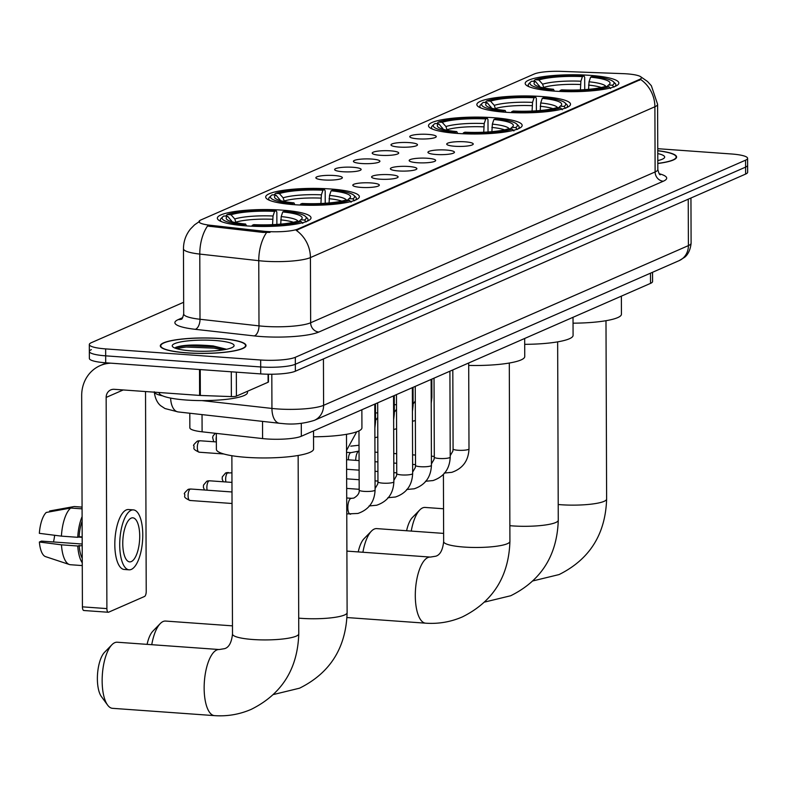 <?xml version="1.0" encoding="UTF-8"?>
<svg xmlns="http://www.w3.org/2000/svg" width="787" height="787" viewBox="0 0 787 787"><rect width="100%" height="100%" fill="white"/><g stroke="black" fill="none" stroke-linecap="round" stroke-linejoin="round"><path stroke-width="1.18" d="M282.149 210.139A46.827 8.45 -0.2 0 0 217.35 218.176A46.827 8.45 -0.2 0 0 246.213 225.879A46.827 8.45 -0.2 0 0 311.013 217.842A46.827 8.45 -0.2 0 0 282.149 210.139M541.653 96.526A46.827 8.45 -0.2 0 0 476.853 104.553A46.827 8.45 -0.2 0 0 505.716 112.266A46.827 8.45 -0.2 0 0 570.516 104.228A46.827 8.45 -0.2 0 0 541.653 96.526M493.301 117.696A46.827 8.45 -0.2 0 0 428.502 125.723A46.827 8.45 -0.2 0 0 457.365 133.426A46.827 8.45 -0.2 0 0 522.165 125.399A46.827 8.45 -0.2 0 0 493.301 117.696M330.501 188.978A46.827 8.45 -0.2 0 0 265.701 197.006A46.827 8.45 -0.2 0 0 294.554 204.709A46.827 8.45 -0.2 0 0 359.354 196.681A46.827 8.45 -0.2 0 0 330.501 188.978M589.994 75.355A46.827 8.45 -0.2 0 0 525.195 83.392A46.827 8.45 -0.2 0 0 554.058 91.095A46.827 8.45 -0.2 0 0 618.857 83.068A46.827 8.45 -0.2 0 0 589.994 75.355M417.936 138.846A13.251 2.391 179.8 0 1 409.85 136.928A13.251 2.391 179.8 0 1 428.108 134.39A13.251 2.391 179.8 0 1 436.195 136.83A13.251 2.391 179.8 0 1 417.936 138.846M399.157 147.071A13.251 2.391 179.8 0 1 391.07 145.152A13.251 2.391 179.8 0 1 409.329 142.614A13.251 2.391 179.8 0 1 417.415 145.054A13.251 2.391 179.8 0 1 399.157 147.071M380.377 155.295A13.251 2.391 179.8 0 1 372.29 153.376A13.251 2.391 179.8 0 1 390.549 150.838A13.251 2.391 179.8 0 1 398.635 153.278A13.251 2.391 179.8 0 1 380.377 155.295M361.587 163.519A13.251 2.391 179.8 0 1 353.501 161.601A13.251 2.391 179.8 0 1 371.759 159.063A13.251 2.391 179.8 0 1 379.846 161.502A13.251 2.391 179.8 0 1 361.587 163.519M342.807 171.733A13.251 2.391 179.8 0 1 334.721 169.825A13.251 2.391 179.8 0 1 352.979 167.287A13.251 2.391 179.8 0 1 361.066 169.726A13.251 2.391 179.8 0 1 342.807 171.733M324.028 179.957A13.251 2.391 179.8 0 1 315.941 178.049A13.251 2.391 179.8 0 1 334.2 175.511A13.251 2.391 179.8 0 1 342.286 177.951A13.251 2.391 179.8 0 1 324.028 179.957M454.896 146.274A13.251 2.391 179.8 0 1 446.809 144.355A13.251 2.391 179.8 0 1 465.068 141.817A13.251 2.391 179.8 0 1 473.154 144.267A13.251 2.391 179.8 0 1 454.896 146.274M436.106 154.498A13.251 2.391 179.8 0 1 428.02 152.58A13.251 2.391 179.8 0 1 446.278 150.042A13.251 2.391 179.8 0 1 454.365 152.491A13.251 2.391 179.8 0 1 436.106 154.498M417.326 162.722A13.251 2.391 179.8 0 1 409.24 160.804A13.251 2.391 179.8 0 1 427.498 158.266A13.251 2.391 179.8 0 1 435.585 160.715A13.251 2.391 179.8 0 1 417.326 162.722M398.547 170.946A13.251 2.391 179.8 0 1 390.46 169.028A13.251 2.391 179.8 0 1 408.719 166.49A13.251 2.391 179.8 0 1 416.805 168.939A13.251 2.391 179.8 0 1 398.547 170.946M379.757 179.17A13.251 2.391 179.8 0 1 371.671 177.252A13.251 2.391 179.8 0 1 389.929 174.714A13.251 2.391 179.8 0 1 398.025 177.164A13.251 2.391 179.8 0 1 379.757 179.17M360.977 187.395A13.251 2.391 179.8 0 1 352.891 185.476A13.251 2.391 179.8 0 1 371.149 182.938A13.251 2.391 179.8 0 1 379.236 185.388A13.251 2.391 179.8 0 1 360.977 187.395M622.724 73.634A23.856 4.309 179.8 0 1 626.698 73.84A23.856 4.309 179.8 0 1 641.395 77.765A23.856 4.309 179.8 0 1 639.565 79.428L297.82 229.056A23.856 4.309 179.8 0 1 262.947 231.152L210.011 225.23A23.856 4.309 179.8 0 1 198.993 221.639A23.856 4.309 179.8 0 1 200.823 219.976L534.206 74.017A23.856 4.309 179.8 0 1 561.426 71.371L622.724 73.634M652.531 272.292L652.571 281.52A26.512 4.781 179.8 0 1 650.534 283.369L301.332 436.254A26.512 4.781 179.8 0 1 262.592 438.575L202.102 431.807A26.512 4.781 179.8 0 1 189.854 427.823L189.805 413.244M219.612 338.489A42.852 7.732 -0.2 0 0 160.312 345.837A42.852 7.732 -0.2 0 0 186.726 352.891A42.852 7.732 -0.2 0 0 246.016 345.542A42.852 7.732 -0.2 0 0 219.612 338.489M640.598 76.673L647.485 81.474L651.361 85.734L657.598 104.307A35.346 6.385 179.8 0 1 654.892 106.766A30.929 28.086 -113.6 0 0 640.687 79.517L296.217 230.335A30.929 28.086 66.4 0 1 310.422 257.585A35.346 6.385 179.8 0 1 264.225 261.186A35.346 6.385 179.8 0 1 258.766 260.684L199.78 254.083A35.346 6.385 179.8 0 1 183.46 248.771L183.696 313.944A35.346 6.385 -0.2 0 0 200.006 319.266L258.992 325.867A35.346 6.385 -0.2 0 0 264.452 326.359A35.346 6.385 -0.2 0 0 310.649 322.768L655.118 171.95A35.346 6.385 -0.2 0 0 657.824 169.49C658.768 173.229 659.585 174.989 660.263 174.763M91.361 349.644A26.512 4.781 -0.2 0 0 89.334 351.484L89.364 358.439A26.512 4.781 -0.2 0 0 105.694 362.797L260.723 373.904L260.704 366.949A26.512 4.781 -0.2 0 0 295.351 364.253L745.594 167.119A26.512 4.781 -0.2 0 0 747.63 165.28A26.512 4.781 -0.2 0 1 745.594 167.119L295.351 364.253A26.512 4.781 -0.2 0 1 260.704 366.949L105.674 355.842L260.704 366.949L260.674 360.003A26.512 4.781 -0.2 0 0 295.322 357.298L745.574 160.174A26.512 4.781 -0.2 0 0 747.601 158.325A26.512 4.781 -0.2 0 0 731.261 153.967L657.755 148.694M89.334 351.484A26.512 4.781 -0.2 0 0 105.674 355.842A26.512 4.781 -0.2 0 1 89.334 351.484L89.315 344.529A26.512 4.781 -0.2 0 0 105.645 348.897L260.674 360.003M270 232.372L262.947 232.411L207.522 226.046A30.929 16.389 96.4 0 0 199.78 254.083L200.006 319.266A8.834 4.683 -83.6 0 1 195.284 329.32A44.18 7.978 179.8 0 1 178.265 319.591L182.692 317.653M657.804 163.489A42.852 7.732 -0.2 0 0 676.604 157.016A42.852 7.732 -0.2 0 0 657.755 150.681M183.646 302.277L91.341 342.689A26.512 4.781 -0.2 0 0 89.315 344.529M260.723 373.904A26.512 4.781 -0.2 0 0 295.371 371.208L745.623 174.075A26.512 4.781 -0.2 0 0 747.65 172.235L747.601 158.325M657.804 163.391A42.409 7.654 -0.2 0 0 676.161 157.026A42.409 7.654 -0.2 0 0 657.755 150.779M657.794 160.597A30.929 5.578 -0.2 0 0 664.149 158.089A30.929 5.578 -0.2 0 0 657.765 153.573M186.893 352.812A42.409 7.654 -0.2 0 0 245.574 345.542A42.409 7.654 -0.2 0 0 219.435 338.567A42.409 7.654 -0.2 0 0 160.755 345.837A42.409 7.654 -0.2 0 0 186.893 352.812M159.151 392.516L159.151 392.772A44.18 7.978 -0.2 0 0 186.381 400.042A44.18 7.978 -0.2 0 0 247.511 392.467L247.502 391.257M226.046 349.133L213.228 345.955C195.196 344.342 182.682 344.824 175.688 347.392L175.088 348.12M215.028 340.496A30.929 5.578 -0.2 0 0 183.696 341.42A30.929 5.578 -0.2 0 0 172.766 346.821A30.929 5.578 -0.2 0 0 191.3 350.884A30.929 5.578 -0.2 0 0 233.572 346.605A30.929 5.578 -0.2 0 0 215.028 340.496M176.249 348.533L186.066 347.047L213.995 348.129L223.124 349.881M175.688 347.392L186.057 345.67L213.995 346.752L225.967 349.379M406.594 530.743A24.299 9.188 -85.9 0 1 412.398 517.512L419.776 509.956A33.133 12.523 94.1 0 0 411.257 531.077M443.534 508.766L425.078 507.438A33.133 12.523 94.1 0 0 422.599 507.9A33.133 12.523 94.1 0 0 419.776 509.956M533.468 81.336L535.101 79.713A42.055 7.595 -0.2 0 1 584.003 75.906L582.429 76.595A37.992 6.857 -0.2 0 0 538.879 79.989L542.617 84.199L543.837 87.918M580.422 89.885L580.895 81.218L582.429 76.595M573.044 323.172A48.597 8.775 -0.2 0 0 621.435 314.229L621.366 296.138M540.079 87.042L535.485 81.474L531.707 81.199A42.055 7.595 -0.2 0 0 530.684 81.976L528.953 83.658A43.826 7.909 -0.2 0 0 528.205 85.114A43.826 7.909 -0.2 0 0 529.218 86.796M584.003 75.906L584.682 77.342L584.731 89.649M559.764 91.43L560.059 90.544A42.055 7.595 -0.2 0 0 608.961 86.737L610.604 88.587M551.589 90.899L551.903 89.964A42.055 7.595 -0.2 0 1 530.684 81.976M560.059 90.544L561.633 89.856A37.992 6.857 -0.2 0 0 605.183 86.462L608.961 86.737M535.485 81.474A37.992 6.857 -0.2 0 0 534.688 84.612A37.992 6.857 -0.2 0 0 553.468 89.275L551.903 89.964M538.879 79.989L535.101 79.713M553.468 89.275L554.353 91.115M614.863 86.501A43.826 7.909 -0.2 0 0 615.857 84.809A43.826 7.909 -0.2 0 0 615.109 83.363L613.368 81.691A42.055 7.595 -0.2 0 0 592.158 76.496L590.584 77.175L589.05 81.799L588.578 89.344M613.998 87.111L612.345 85.252A42.055 7.595 -0.2 0 0 613.368 81.691M612.345 85.252L608.567 84.976A37.992 6.857 -0.2 0 0 609.384 84.357A37.992 6.857 -0.2 0 0 590.584 77.175M606.944 86.59L608.567 84.976M358.242 551.913A24.299 9.188 -85.9 0 1 364.047 538.682L371.425 531.127A33.133 12.523 94.1 0 0 362.915 552.248M443.622 533.399L376.737 528.608A33.133 12.523 94.1 0 0 374.248 529.071A33.133 12.523 94.1 0 0 371.425 531.127M485.117 102.507L486.75 100.884A42.055 7.595 -0.2 0 1 535.652 97.076L534.078 97.765A37.992 6.857 -0.2 0 0 490.527 101.159L494.275 105.36L495.495 109.088M532.071 111.056L532.543 102.379L534.078 97.765M524.693 344.332A48.597 8.775 -0.2 0 0 573.084 335.4L573.025 317.299M491.737 108.213L487.143 102.644L483.366 102.369A42.055 7.595 -0.2 0 0 482.333 103.146L480.601 104.828A43.826 7.909 -0.2 0 0 479.863 106.284A43.826 7.909 -0.2 0 0 480.877 107.967M535.652 97.076L536.341 98.513L536.38 110.819M511.422 112.59L511.707 111.715A42.055 7.595 -0.2 0 0 560.61 107.908L562.252 109.757M503.237 112.069L503.552 111.124A42.055 7.595 -0.2 0 1 482.333 103.146M511.707 111.715L513.281 111.026A37.992 6.857 -0.2 0 0 556.832 107.632L560.61 107.908M487.143 102.644A37.992 6.857 -0.2 0 0 486.336 105.783A37.992 6.857 -0.2 0 0 505.126 110.446L503.552 111.124M490.527 101.159L486.75 100.884M505.126 110.446L506.002 112.285M566.512 107.671A43.826 7.909 -0.2 0 0 567.516 105.979A43.826 7.909 -0.2 0 0 566.768 104.533L565.017 102.861A42.055 7.595 -0.2 0 0 543.807 97.657L542.243 98.345L540.708 102.969L540.226 110.514M565.646 108.272L564.004 106.422A42.055 7.595 -0.2 0 0 565.017 102.861M564.004 106.422L560.226 106.147A37.992 6.857 -0.2 0 0 561.033 105.527A37.992 6.857 -0.2 0 0 542.243 98.345M558.593 107.76L560.226 106.147M436.775 123.677L438.408 122.054A42.055 7.595 -0.2 0 1 487.301 118.247L485.736 118.926A37.992 6.857 -0.2 0 0 442.186 122.319L445.924 126.53L447.144 130.258M483.73 132.226L484.202 123.549L485.736 118.926M468.708 365.424A48.597 8.775 -0.2 0 0 524.742 356.56L524.673 338.469M443.386 129.383L438.792 123.805L435.014 123.539A42.055 7.595 -0.2 0 0 433.981 124.316L432.25 125.999A43.826 7.909 -0.2 0 0 431.512 127.455A43.826 7.909 -0.2 0 0 432.525 129.137M487.301 118.247L487.989 119.683L488.038 131.98M463.071 133.76L463.366 132.885A42.055 7.595 -0.2 0 0 512.258 129.068L513.911 130.927M454.896 133.239L455.201 132.295A42.055 7.595 -0.2 0 1 433.981 124.316M463.366 132.885L464.93 132.196A37.992 6.857 -0.2 0 0 508.491 128.802L512.258 129.068M438.792 123.805A37.992 6.857 -0.2 0 0 437.995 126.953A37.992 6.857 -0.2 0 0 456.775 131.606L455.201 132.295M442.186 122.319L438.408 122.054M456.775 131.606L457.66 133.446M518.171 128.832A43.826 7.909 -0.2 0 0 519.164 127.15A43.826 7.909 -0.2 0 0 518.417 125.694L516.675 124.021A42.055 7.595 -0.2 0 0 495.466 118.827L493.892 119.516L492.357 124.13L491.885 131.675M517.305 129.442L515.652 127.583A42.055 7.595 -0.2 0 0 516.675 124.021M515.652 127.583L511.875 127.317A37.992 6.857 -0.2 0 0 512.691 126.687A37.992 6.857 -0.2 0 0 493.892 119.516M510.251 128.93L511.875 127.317M147.09 644.366A24.299 9.188 -85.9 0 1 152.894 631.135L160.273 623.57A33.133 12.523 94.1 0 0 151.753 644.701M232.47 625.852L165.575 621.061A33.133 12.523 94.1 0 0 163.096 621.514A33.133 12.523 94.1 0 0 160.273 623.57M273.965 194.95L275.598 193.336A42.055 7.595 -0.2 0 1 324.5 189.519L322.926 190.208A37.992 6.857 -0.2 0 0 279.375 193.602L283.113 197.812L284.333 201.531M320.919 203.499L321.391 194.832L322.926 190.208M313.541 436.785A48.597 8.775 -0.2 0 0 361.931 427.843L361.863 409.752M280.585 200.665L275.981 195.087L272.204 194.822A42.055 7.595 -0.2 0 0 271.181 195.589L269.449 197.281A43.826 7.909 -0.2 0 0 268.711 198.737A43.826 7.909 -0.2 0 0 269.715 200.41M324.5 189.519L325.188 190.966L325.228 203.262M300.26 205.043L300.555 204.158A42.055 7.595 -0.2 0 0 349.458 200.351L351.1 202.21M292.085 204.522L292.4 203.577A42.055 7.595 -0.2 0 1 271.181 195.589M300.555 204.158L302.129 203.479A37.992 6.857 -0.2 0 0 345.68 200.085L349.458 200.351M275.981 195.087A37.992 6.857 -0.2 0 0 275.184 198.235A37.992 6.857 -0.2 0 0 293.964 202.889L292.4 203.577M279.375 193.602L275.598 193.336M293.964 202.889L294.85 204.728M355.36 200.114A43.826 7.909 -0.2 0 0 356.354 198.432A43.826 7.909 -0.2 0 0 355.606 196.976L353.865 195.304A42.055 7.595 -0.2 0 0 332.655 190.11L331.091 190.798L329.546 195.412L329.074 202.957M354.494 200.724L352.842 198.865A42.055 7.595 -0.2 0 0 353.865 195.304M352.842 198.865L349.074 198.599A37.992 6.857 -0.2 0 0 349.881 197.97A37.992 6.857 -0.2 0 0 331.091 190.798M347.441 200.203L349.074 198.599M107.603 705.083L101.375 696.544A24.299 9.188 -85.9 0 1 97.539 674.036A24.299 9.188 -85.9 0 1 104.553 652.295L111.921 644.74A33.133 12.523 94.1 0 0 102.369 674.38A33.133 12.523 94.1 0 0 107.603 705.083A33.133 12.523 94.1 0 0 112.492 708.32L214.487 715.629A33.133 12.523 -85.9 0 1 204.197 684.926A33.133 12.523 -85.9 0 1 216.74 649.993A33.133 12.523 -85.9 0 1 219.229 649.531L224.649 648.645C228.958 647.386 231.575 642.526 232.499 634.056A33.133 5.981 179.8 0 0 252.922 639.506A33.133 5.981 179.8 0 0 296.227 636.132A33.133 5.981 179.8 0 0 298.765 633.83C297.643 668.96 281.795 694.134 251.23 709.353C239.533 714.419 227.286 716.514 214.487 715.629M219.229 649.531L117.233 642.222A33.133 12.523 94.1 0 0 114.754 642.684A33.133 12.523 94.1 0 0 111.921 644.74M225.613 216.12L227.246 214.497A42.055 7.595 -0.2 0 1 276.148 210.69L274.584 211.378A37.992 6.857 -0.2 0 0 231.024 214.772L234.772 218.983L235.992 222.701M272.568 224.669L273.04 216.002L274.584 211.378M216.336 433.401L216.386 449.347A48.597 8.775 -0.2 0 0 246.341 457.345A48.597 8.775 -0.2 0 0 313.58 449.013L313.521 430.922M232.234 221.826L227.64 216.258L223.862 215.982A42.055 7.595 -0.2 0 0 222.829 216.759L221.098 218.442A43.826 7.909 -0.2 0 0 220.36 219.898A43.826 7.909 -0.2 0 0 221.373 221.58M276.148 210.69L276.837 212.126L276.876 224.433M251.919 226.213L252.214 225.328A42.055 7.595 -0.2 0 0 301.106 221.521L302.759 223.37M243.734 225.682L244.049 224.748A42.055 7.595 -0.2 0 1 222.829 216.759M252.214 225.328L253.778 224.639A37.992 6.857 -0.2 0 0 297.329 221.245L301.106 221.521M227.64 216.258A37.992 6.857 -0.2 0 0 226.833 219.396A37.992 6.857 -0.2 0 0 245.623 224.059L244.049 224.748M231.024 214.772L227.246 214.497M245.623 224.059L246.498 225.899M307.009 221.285A43.826 7.909 -0.2 0 0 308.012 219.593A43.826 7.909 -0.2 0 0 307.264 218.147L305.523 216.474A42.055 7.595 -0.2 0 0 284.304 211.28L282.74 211.959L281.205 216.582L280.733 224.128M306.143 221.895L304.5 220.035A42.055 7.595 -0.2 0 0 305.523 216.474M304.5 220.035L300.723 219.76A37.992 6.857 -0.2 0 0 301.529 219.14A37.992 6.857 -0.2 0 0 282.74 211.959M299.099 221.373L300.723 219.76M355.734 460.346A7.949 3.01 -85.9 0 1 355.734 460.306A7.949 3.01 -85.9 0 1 358.754 451.148A7.949 3.01 -85.9 0 1 359.039 451.059L350.815 452.673A5.745 2.174 -85.9 0 1 351.032 452.653M348.434 459.824A5.745 2.174 -85.9 0 1 348.425 459.352A5.745 2.174 -85.9 0 1 350.608 452.732A5.745 2.174 -85.9 0 1 350.815 452.673M236.326 372.153L236.415 396.117L268.111 382.236L268.082 374.219M110.947 363.171A35.346 32.09 -113.6 0 0 100.136 365.621A35.346 32.09 -113.6 0 0 81.681 395.664L82.419 606.846L106.894 608.597L106.156 397.415A8.834 8.027 66.4 0 1 110.77 389.899A8.834 8.027 66.4 0 1 114.282 389.309L199.603 395.418L199.514 369.516M84.12 610.446A4.417 1.672 -85.9 0 1 83.796 610.505A4.417 1.672 -85.9 0 1 82.419 606.846M106.894 608.597A4.417 1.672 94.1 0 0 108.272 612.256A4.417 1.672 94.1 0 0 108.606 612.197L144.542 596.467A4.417 1.672 94.1 0 0 146.225 591.381L145.526 391.542M268.426 374.228L268.446 381.921A4.417 0.797 179.8 0 1 268.111 382.236M236.415 396.117A4.417 0.797 179.8 0 1 231.368 396.599L200.341 395.458A4.417 0.797 179.8 0 1 199.603 395.418M131.321 561.574A22.085 8.352 94.1 0 0 139.683 538.288A22.085 8.352 94.1 0 0 132.816 517.816A22.085 8.352 94.1 0 0 131.163 518.121A22.085 8.352 94.1 0 0 122.802 541.417A22.085 8.352 94.1 0 0 129.668 561.879A22.085 8.352 94.1 0 0 131.321 561.574M53.467 541.968A17.668 6.68 94.1 0 0 54.598 535.357L56.182 535.475M78.306 537.059L82.173 537.334M82.114 521.112A25.627 9.69 94.1 0 0 79.113 536.704L77.736 537.305L61.416 536.134L39.35 533.33A22.971 8.687 94.1 0 1 46.246 512.455L70.702 508.038L82.074 508.855M82.173 536.921L79.113 536.704M82.192 544.024L41.465 541.112L39.38 542.017L61.455 544.83L77.765 546.001L82.202 545.617M79.143 545.401A25.627 9.69 94.1 0 0 82.242 558.317M133.387 509.887L128.497 509.533A30.044 11.352 94.1 0 0 126.245 509.946A30.044 11.352 94.1 0 0 114.863 541.623A30.044 11.352 94.1 0 0 124.198 569.463L129.098 569.818A30.044 11.352 94.1 0 0 131.34 569.394A30.044 11.352 94.1 0 0 142.722 537.718A30.044 11.352 94.1 0 0 133.387 509.887A30.044 11.352 94.1 0 0 131.134 510.301A30.044 11.352 94.1 0 0 119.762 541.977A30.044 11.352 94.1 0 0 129.098 569.818M82.104 516.616A29.158 11.018 94.1 0 0 77.736 537.305M77.765 546.001A29.158 11.018 94.1 0 0 82.261 562.813M82.064 507.123L74.086 506.553L49.63 510.97L49.64 511.845M82.064 507.094L74.578 506.562A29.158 11.018 94.1 0 0 74.086 506.553M70.702 508.038A29.158 11.018 94.1 0 0 61.416 536.134M61.455 544.83A29.158 11.018 94.1 0 0 69.374 564.515A29.158 11.018 94.1 0 0 70.407 564.722L82.271 565.578M39.38 542.017A22.971 8.687 94.1 0 0 45.557 556.635L69.374 564.515M210.011 225.23L210.021 226.489M262.947 231.152L262.947 232.411M297.82 229.056L297.82 229.912M639.565 79.428L639.575 80.284M650.505 273.178L650.534 283.369M202.033 414.611L202.102 431.807M262.533 421.379L262.592 438.575M301.293 423.337L301.332 436.254M318.843 332.035A8.834 8.027 66.4 0 1 310.649 322.768L310.422 257.585L654.892 106.766L655.118 171.95A8.834 8.027 66.4 0 0 663.303 181.226L318.843 332.035A44.18 7.978 179.8 0 1 261.097 336.541A44.18 7.978 179.8 0 1 254.27 335.921L195.284 329.32M266.586 232.529A30.929 16.389 96.4 0 0 258.766 260.684L258.992 325.867A8.834 4.683 -83.6 0 1 254.27 335.921M659.231 173.74A44.18 7.978 179.8 0 1 663.303 181.226M295.322 357.298L295.371 371.208M745.574 160.174L745.623 174.075M105.645 348.897L105.694 362.797M181.423 319.138A8.834 8.027 66.4 0 1 178.265 319.591M201.875 400.593L271.938 408.433A35.346 6.385 -0.2 0 0 277.398 408.935A35.346 6.385 -0.2 0 0 323.595 405.335L688.399 245.613A35.346 6.385 -0.2 0 0 691.104 243.144C690.002 254.565 683.726 257.831 684.415 257.418L679.171 260.625L314.367 420.347A17.668 16.045 66.4 0 0 323.595 405.335L323.437 358.921M688.241 199.2L688.399 245.613A17.668 16.045 66.4 0 1 679.171 260.625M271.81 374.228L271.938 408.433A17.668 9.365 96.4 0 0 279.483 423.278L178.157 411.935L165.004 408.551L161.079 405.984C161.758 406.397 155.472 403.17 154.291 391.778M154.36 392.182A35.346 6.385 -0.2 0 0 162.643 395.861M170.631 398.094A17.668 9.365 96.4 0 0 178.157 411.935M605.99 320.702L606.62 499.047A33.133 5.981 179.8 0 1 604.082 501.349A33.133 5.981 179.8 0 1 560.767 504.723A33.133 5.981 179.8 0 1 558.209 504.516M580.403 84.504A32.69 5.902 -0.2 0 0 543.837 87.357M539.233 85.685A33.989 6.139 -0.2 0 0 538.328 86.511M580.895 81.218A33.989 6.139 -0.2 0 0 542.617 84.199M605.901 86.521A33.989 6.139 -0.2 0 0 589.05 81.799M601.288 87.505A32.69 5.902 -0.2 0 0 588.558 85.094M557.649 341.863L558.268 520.207A33.133 5.981 179.8 0 1 555.73 522.519A33.133 5.981 179.8 0 1 512.416 525.893A33.133 5.981 179.8 0 1 509.868 525.686M532.051 105.674A32.69 5.902 -0.2 0 0 495.485 108.527M490.881 106.845A33.989 6.139 -0.2 0 0 489.976 107.671M532.543 102.379A33.989 6.139 -0.2 0 0 494.275 105.36M557.55 107.681A33.989 6.139 -0.2 0 0 540.708 102.969M552.946 108.665A32.69 5.902 -0.2 0 0 540.216 106.255M509.297 363.033L509.917 541.377A33.133 5.981 179.8 0 1 507.389 543.689A33.133 5.981 179.8 0 1 464.074 547.063A33.133 5.981 179.8 0 1 443.652 541.613C442.737 550.074 440.12 554.933 435.801 556.202L430.381 557.078L346.9 551.107M509.917 541.377C508.796 576.517 492.957 601.691 462.382 616.91C450.685 621.976 438.438 624.061 425.649 623.186A33.133 12.523 -85.9 0 1 415.349 592.483A33.133 12.523 -85.9 0 1 427.902 557.54A33.133 12.523 -85.9 0 1 430.381 557.078M483.71 126.845A32.69 5.902 -0.2 0 0 447.144 129.688M442.53 128.015A33.989 6.139 -0.2 0 0 441.635 128.842M484.202 123.549A33.989 6.139 -0.2 0 0 445.924 126.53M509.209 128.852A33.989 6.139 -0.2 0 0 492.357 124.13M504.595 129.835A32.69 5.902 -0.2 0 0 491.865 127.425M346.487 434.316L347.116 612.66A33.133 5.981 179.8 0 1 344.578 614.972A33.133 5.981 179.8 0 1 301.264 618.346A33.133 5.981 179.8 0 1 298.716 618.139M320.899 198.127A32.69 5.902 -0.2 0 0 284.333 200.97M279.729 199.298A33.989 6.139 -0.2 0 0 278.824 200.124M321.391 194.832A33.989 6.139 -0.2 0 0 283.113 197.812M346.398 200.134A33.989 6.139 -0.2 0 0 329.546 195.412M341.794 201.118A32.69 5.902 -0.2 0 0 329.064 198.708M272.558 219.288A32.69 5.902 -0.2 0 0 235.982 222.141M231.378 220.468A33.989 6.139 -0.2 0 0 230.483 221.295M273.04 216.002A33.989 6.139 -0.2 0 0 234.772 218.983M298.047 221.304A33.989 6.139 -0.2 0 0 281.205 216.582M293.443 222.288A32.69 5.902 -0.2 0 0 280.713 219.878M468.698 362.974L468.993 448.885A7.949 1.436 179.8 0 1 468.176 449.525A7.949 1.436 179.8 0 1 457.995 450.253A7.949 1.436 179.8 0 1 453.086 448.944L452.869 451.099L450.203 455.673M449.908 371.198L450.213 457.109A7.949 1.436 179.8 0 1 449.397 457.749A7.949 1.436 179.8 0 1 439.205 458.477A7.949 1.436 179.8 0 1 434.306 457.168L434.09 459.323L431.424 463.897M431.128 379.423L431.433 465.333A7.949 1.436 179.8 0 1 430.617 465.973A7.949 1.436 179.8 0 1 420.425 466.701A7.949 1.436 179.8 0 1 415.526 465.392L415.3 467.547L412.644 472.121M231.939 472.83L225.554 473.036A5.745 5.214 66.4 0 1 227.837 472.643A5.745 2.174 -85.9 0 1 228.269 472.564A5.745 2.174 -85.9 0 1 228.683 472.712M412.349 387.647L412.644 473.558A7.949 1.436 179.8 0 1 411.827 474.197A7.949 1.436 179.8 0 1 401.645 474.925A7.949 1.436 179.8 0 1 396.746 473.617L396.52 475.771L393.854 480.345M225.967 481.969A5.745 2.174 -85.9 0 1 225.938 476.312A5.745 2.174 -85.9 0 1 227.837 472.643M231.968 482.401L209.49 480.788L206.774 481.26A5.745 5.214 66.4 0 1 209.057 480.867A5.745 2.174 -85.9 0 1 209.49 480.788A5.745 2.174 -85.9 0 1 209.903 480.936M393.559 395.871L393.864 481.782A7.949 1.436 179.8 0 1 393.047 482.421A7.949 1.436 179.8 0 1 382.856 483.149A7.949 1.436 179.8 0 1 377.957 481.841L377.74 483.995L375.074 488.57M207.178 490.193A5.745 2.174 -85.9 0 1 207.158 484.536A5.745 2.174 -85.9 0 1 209.057 480.867M231.998 491.973L190.7 489.012L187.985 489.484A5.745 5.214 66.4 0 1 190.277 489.091A5.745 2.174 -85.9 0 1 190.7 489.012A5.745 2.174 -85.9 0 1 191.113 489.16M374.779 404.095L375.084 490.006A7.949 1.436 179.8 0 1 374.268 490.645A7.949 1.436 179.8 0 1 364.076 491.373A7.949 1.436 179.8 0 1 359.177 490.065C359.57 493.075 357.76 495.761 353.766 498.102L351.435 498.319A7.949 3.01 -85.9 0 1 351.74 498.378M350.707 514.137A7.949 3.01 -85.9 0 1 350.304 514.177A7.949 3.01 -85.9 0 1 347.834 506.808A7.949 3.01 -85.9 0 1 350.845 498.427A7.949 3.01 -85.9 0 1 351.032 498.358A7.949 3.01 -85.9 0 1 351.435 498.319L346.713 497.974M190.316 500.394A5.745 2.174 -85.9 0 1 189.883 500.473A5.745 2.174 -85.9 0 1 188.093 495.151A5.745 2.174 -85.9 0 1 190.277 489.091M431.827 379.118L431.886 397.307A7.949 1.436 179.8 0 1 431.197 397.897M413.037 387.342L413.106 405.531A7.949 1.436 179.8 0 1 412.408 406.122M394.257 395.566L394.317 413.755A7.949 1.436 179.8 0 1 393.628 414.346M375.478 403.79L375.537 421.98A7.949 1.436 179.8 0 1 374.848 422.57M216.366 441.704A5.745 2.174 -85.9 0 1 216.346 436.529M216.366 441.93L199.937 440.759L197.222 441.222A5.745 5.214 66.4 0 1 199.514 440.838A5.745 2.174 -85.9 0 1 199.937 440.759A5.745 2.174 -85.9 0 1 200.351 440.897M199.554 452.132A5.745 2.174 -85.9 0 1 199.121 452.21A5.745 2.174 -85.9 0 1 197.33 446.888A5.745 2.174 -85.9 0 1 199.514 440.838M106.156 397.415L123.215 389.949M200.242 369.575L200.341 395.458M231.368 396.599L231.28 371.798M199.642 221.344L194.566 224.836L190.493 228.978C185.86 234.752 183.519 241.353 183.46 248.771M657.598 104.307L657.824 169.49M183.696 313.944C182.771 317.692 181.974 319.463 181.295 319.237L181.777 319.001M314.367 420.347C303.841 423.652 293.354 424.734 282.917 423.593L279.483 423.278M691.104 243.144L690.947 198.009M676.161 158.128L676.161 157.026M245.583 346.644L245.574 345.542M160.755 346.949L160.755 345.837M606.62 499.047C605.498 534.176 589.65 559.35 559.075 574.569L533.035 580.885M528.215 86.363L528.205 85.114M615.867 86.049L615.857 84.809M558.268 520.207C557.147 555.347 541.299 580.521 510.733 595.739L484.684 602.055M479.863 107.524L479.863 106.284M567.516 107.219L567.516 105.979M425.649 623.186L346.998 617.549M431.522 128.694L431.512 127.455M519.174 128.389L519.164 127.15M443.415 474.433L443.652 541.613M347.116 612.66C345.995 647.799 330.147 672.974 299.572 688.182L273.532 694.508M268.711 199.977L268.711 198.737M356.363 199.672L356.354 198.432M298.145 455.486L298.765 633.83M220.36 221.137L220.36 219.898M308.012 220.832L308.012 219.593M231.87 455.712L232.499 634.056M468.993 448.885C468.472 460.749 462.746 468.57 451.797 472.338L444.212 473.056M452.81 369.929L453.086 448.944M434.306 456.401L431.394 456.194M415.487 455.053L412.585 454.847M396.668 453.705L393.766 453.499M377.858 452.358L374.946 452.151M346.555 452.338L350.923 452.643M450.213 457.109C449.692 468.973 443.957 476.794 433.017 480.562L425.433 481.28M434.031 378.154L434.306 457.168M415.526 464.625L412.614 464.419M396.707 463.277L393.795 463.071M377.888 461.93L374.986 461.723M359.069 460.582L346.575 459.687M431.433 465.333C430.912 477.197 425.177 485.018 414.237 488.786L406.653 489.504M415.251 386.378L415.526 465.392M396.737 472.849L393.834 472.643M377.927 471.502L375.015 471.295M359.108 470.154L346.614 469.259M412.644 473.558C412.122 485.422 406.397 493.242 395.458 497.01L387.863 497.728M396.461 394.602L396.746 473.617M377.957 481.073L375.045 480.867M359.138 479.726L346.644 478.83M223.292 481.782L222.18 479.155L222.298 476.863L225.554 473.036M393.864 481.782C393.343 493.646 387.607 501.467 376.668 505.234L369.083 505.952M377.681 402.826L377.957 481.841M359.177 489.298L346.683 488.402M204.512 490.006L203.4 487.379L203.518 485.087L206.774 481.26M375.084 490.006C374.563 501.87 368.828 509.681 357.888 513.458L346.772 513.921M187.985 489.484C184.788 492.475 183.656 493.97 184.601 493.961C185.673 496.656 181.945 496.656 189.883 500.473L232.037 503.493M358.97 430.873L359.177 490.065M412.467 421.242L415.369 420.573M431.217 403.298L431.886 397.307M413.096 404.095L415.3 401.026M396.5 404.774L394.287 404.616M377.681 403.426L376.501 403.347M393.677 429.466L396.589 428.797M412.427 411.522L413.106 405.531M394.317 412.319L396.52 409.25M377.721 412.998L375.507 412.841M374.897 437.69L377.799 437.021M393.648 419.746L394.317 413.755M375.537 420.543L377.73 417.474M350.756 446.15L359.02 445.245M374.868 427.971L375.537 421.98M346.546 450.42L356.708 431.827M213.749 441.743L212.618 437.474L213.12 435.801L215.412 433.303M197.222 441.222C194.025 444.212 192.894 445.708 193.838 445.698C194.91 448.393 191.182 448.403 199.121 452.21L223.813 453.981M100.136 365.621L106.461 362.856M108.272 612.256L83.796 610.505"/></g></svg>
